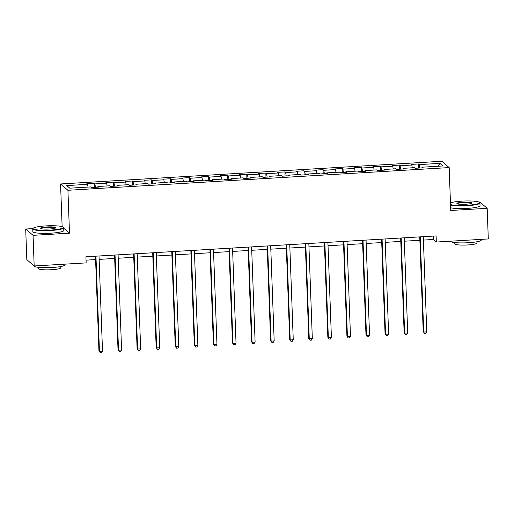 <?xml version="1.0" encoding="UTF-8"?>
<svg xmlns="http://www.w3.org/2000/svg" width="514" height="514" viewBox="0 0 514 514"><rect width="100%" height="100%" fill="white"/><g stroke="black" fill="none" stroke-linecap="round" stroke-linejoin="round"><path stroke-width="0.77" d="M63.151 227.124A15.124 2.197 -2.1 0 0 45.791 225.909A15.124 2.197 -2.1 0 0 33.256 228.216A15.124 2.197 -2.1 0 0 50.642 230.073A15.124 2.197 -2.1 0 0 63.151 227.124L63.537 227.464A15.497 2.249 177.9 0 1 63.717 227.792A15.497 2.249 177.9 0 1 50.713 230.49A15.497 2.249 177.9 0 1 32.748 228.929A15.497 2.249 177.9 0 1 32.902 228.589L25.7 229.026L26.824 259.666L34.175 265.982L86.146 262.885L85.922 256.762L436.11 235.913L436.335 242.043L488.3 238.946L487.176 208.305L479.825 201.996L478.881 202.047M62.13 226.635L60.562 183.961L441.815 161.267L449.165 167.577L67.919 190.276L60.562 183.961M439.945 163.368L419.154 164.602L418.435 163.979L411.097 164.416L411.823 165.039L400.085 165.739L399.359 165.116L392.021 165.553L392.747 166.176L381.009 166.877L380.283 166.253L372.946 166.69L373.672 167.313L361.933 168.007L361.207 167.384L353.87 167.821L354.596 168.444L342.857 169.145L342.131 168.521L334.794 168.958L335.52 169.581L323.781 170.282L323.055 169.659L315.724 170.095L316.451 170.719L304.712 171.419L303.986 170.796L296.649 171.233L297.375 171.849L285.636 172.55L284.91 171.927L277.573 172.363L278.299 172.987L266.56 173.687L265.834 173.064L258.497 173.501L259.223 174.124L247.485 174.824L246.759 174.201L239.421 174.638L240.147 175.261L228.409 175.955L227.683 175.332L220.352 175.769L221.071 176.392L209.339 177.092L208.613 176.469L201.276 176.906L202.002 177.529L190.264 178.229L189.537 177.606L182.2 178.043L182.926 178.666L171.188 179.367L170.462 178.743L163.124 179.18L163.85 179.804L152.112 180.498L151.386 179.874L144.048 180.311L144.775 180.934L133.036 181.635L132.31 181.012L124.979 181.448L125.699 182.072L113.96 182.772L113.241 182.149L105.903 182.586L106.629 183.209L94.891 183.903L94.165 183.286L86.827 183.723L87.553 184.34L66.769 185.58L69.788 188.175L90.573 186.935L91.299 187.559L98.637 187.122L97.911 186.498L109.649 185.798L110.375 186.421L117.712 185.984L116.986 185.361L128.725 184.667L129.451 185.291L136.782 184.854L136.062 184.23L147.794 183.53L148.52 184.153L155.858 183.716L155.132 183.093L166.87 182.393L167.596 183.016L174.933 182.579L174.207 181.956L185.946 181.262L186.672 181.879L194.009 181.442L193.283 180.825L205.022 180.125L205.748 180.748L213.085 180.311L212.359 179.688L224.098 178.988L224.824 179.611L232.155 179.174L231.435 178.551L243.173 177.85L243.893 178.474L251.23 178.037L250.504 177.414L262.243 176.72L262.969 177.343L270.306 176.906L269.58 176.283L281.319 175.582L282.045 176.206L289.382 175.769L288.656 175.145L300.394 174.445L301.12 175.068L308.458 174.631L307.732 174.008L319.47 173.308L320.196 173.931L327.534 173.494L326.808 172.871L338.546 172.177L339.266 172.8L346.603 172.363L345.877 171.74L357.615 171.04L358.342 171.663L365.679 171.226L364.953 170.603L376.691 169.903L377.417 170.526L384.755 170.089L384.029 169.466L395.767 168.772L396.493 169.389L403.831 168.958L403.104 168.335L414.843 167.635L415.569 168.258L422.906 167.821L422.18 167.198L442.965 165.958L439.945 163.368L438.018 166.253M97.814 187.173L97.911 186.498M94.891 183.903L95.482 187.308M106.629 183.209L107.105 185.952M116.884 186.036L116.986 185.361M113.96 182.772L114.558 186.177M125.699 182.072L126.181 184.815M135.959 184.899L136.062 184.23M133.036 181.635L133.634 185.04M144.775 180.934L145.256 183.684M155.035 183.768L155.132 183.093M152.112 180.498L152.709 183.903M163.85 179.804L164.332 182.547M174.111 182.631L174.207 181.956M171.188 179.367L171.779 182.766M182.926 178.666L183.402 181.41M193.187 181.493L193.283 180.825M190.264 178.229L190.855 181.635M202.002 177.529L202.477 180.273M212.263 180.356L212.359 179.688M209.339 177.092L209.93 180.498M221.071 176.392L221.553 179.142M231.332 179.225L231.435 178.551M228.409 175.955L229.006 179.36M240.147 175.261L240.629 178.005M250.408 178.088L250.504 177.414M247.485 174.824L248.082 178.229M259.223 174.124L259.705 176.867M269.484 176.951L269.58 176.283M266.56 173.687L267.151 177.092M278.299 172.987L278.774 175.73M288.56 175.814L288.656 175.145M285.636 172.55L286.227 175.955M297.375 171.849L297.85 174.599M307.635 174.683L307.732 174.008M304.712 171.419L305.303 174.818M316.451 170.719L316.926 173.462M326.705 173.546L326.808 172.871M323.781 170.282L324.379 173.687M335.52 169.581L336.002 172.325M345.781 172.408L345.877 171.74M342.857 169.145L343.455 172.55M354.596 168.444L355.078 171.194M364.856 171.278L364.953 170.603M361.933 168.007L362.524 171.413M373.672 167.313L374.153 170.057M383.932 170.14L384.029 169.466M381.009 166.877L381.6 170.275M392.747 166.176L393.223 168.92M403.008 169.003L403.104 168.335M400.085 165.739L400.676 169.145M411.823 165.039L412.299 167.782M422.078 167.866L422.18 167.198M419.154 164.602L419.752 168.007M25.7 229.026L33.057 235.341L34.175 265.982M33.057 235.341L69.493 233.17L67.919 190.276M449.165 167.577L450.739 210.477L487.176 208.305M423.407 240.077L433.353 239.479L436.335 242.043M86.044 260.155L95.604 259.589M99.138 259.377L114.68 258.452M118.214 258.24L133.756 257.315M137.289 257.103L152.825 256.184M156.365 255.972L171.901 255.047M175.441 254.835L190.977 253.91M194.51 253.698L210.053 252.772M213.586 252.567L229.128 251.642M232.662 251.43L248.198 250.504M251.738 250.292L267.274 249.367M270.814 249.155L286.349 248.23M289.89 248.024L305.425 247.099M308.959 246.887L324.501 245.962M328.035 245.75L343.57 244.825M347.111 244.619L362.646 243.694M366.186 243.482L381.722 242.557M385.262 242.345L400.798 241.419M404.332 241.207L419.874 240.282M87.553 184.34L88.029 187.09M433.225 236.087L433.353 239.479M418.435 163.979L418.582 168.078M399.359 165.116L399.506 169.215M380.283 166.253L380.431 170.346M361.207 167.384L361.355 171.483M342.131 168.521L342.285 172.62M323.055 169.659L323.21 173.751M303.986 170.796L304.134 174.888M284.91 171.927L285.058 176.026M265.834 173.064L265.982 177.163M246.759 174.201L246.913 178.294M227.683 175.332L227.837 179.431M208.613 176.469L208.761 180.568M189.537 177.606L189.685 181.705M170.462 178.743L170.609 182.836M151.386 179.874L151.54 183.973M132.31 181.012L132.464 185.111M113.241 182.149L113.388 186.241M94.165 183.286L94.313 187.379M69.493 233.17L63.73 228.222M419.745 236.89L423.221 331.594L423.716 332.018L420.227 236.858M426.774 331.838L425.765 333.361L424.545 333.432L423.716 332.018L426.774 331.838L423.285 236.678M424.545 333.432L423.221 331.594M450.521 204.572A15.124 2.197 -2.1 0 0 466.86 205.298A15.124 2.197 -2.1 0 0 479.369 202.343A15.124 2.197 -2.1 0 0 462.009 201.135A15.124 2.197 -2.1 0 0 450.463 202.882M479.369 202.343L479.755 202.689A15.497 2.249 177.9 0 1 479.935 203.017A15.497 2.249 177.9 0 1 466.93 205.716A15.497 2.249 177.9 0 1 450.54 205.073M465.645 204.257A7.562 1.099 177.9 0 1 456.965 203.647A7.562 1.099 177.9 0 1 463.223 202.175A7.562 1.099 177.9 0 1 471.916 203.101A7.562 1.099 177.9 0 1 465.645 204.257M471.627 203.293A7.19 1.041 -2.1 0 0 463.294 202.593A7.19 1.041 -2.1 0 0 457.267 203.82M481.265 239.37L481.29 240.032A15.497 2.249 177.9 0 1 468.293 242.73A15.497 2.249 177.9 0 1 450.328 241.207M477.011 241.747L477.056 243.006A11.154 1.619 177.9 0 1 467.695 244.953A11.154 1.619 177.9 0 1 454.761 243.822L454.717 242.563M479.935 203.017L480.031 205.709A15.497 2.249 177.9 0 1 467.033 208.414A15.497 2.249 177.9 0 1 450.637 207.765M49.428 229.032A7.562 1.099 177.9 0 1 40.747 228.428A7.562 1.099 177.9 0 1 47.005 226.95A7.562 1.099 177.9 0 1 55.698 227.875A7.562 1.099 177.9 0 1 49.428 229.032M55.409 228.068A7.19 1.041 -2.1 0 0 47.076 227.368A7.19 1.041 -2.1 0 0 41.049 228.595M65.047 264.145L65.072 264.806A15.497 2.249 177.9 0 1 52.075 267.505A15.497 2.249 177.9 0 1 34.104 265.944L34.104 265.918M60.793 266.522L60.838 267.781A11.154 1.619 177.9 0 1 51.477 269.728A11.154 1.619 177.9 0 1 38.544 268.604L38.499 267.344M63.717 227.792L63.813 230.49A15.497 2.249 177.9 0 1 50.815 233.189A15.497 2.249 177.9 0 1 32.845 231.621L32.748 228.929M400.669 238.021L404.145 332.731L404.64 333.156L401.151 237.995M407.698 332.976L406.69 334.492L405.469 334.569L404.64 333.156L407.698 332.976L404.21 237.815M405.469 334.569L404.145 332.731M381.6 239.158L385.07 333.862L385.571 334.293L382.075 239.132M388.623 334.113L387.614 335.629L386.393 335.7L385.571 334.293L388.623 334.113L385.134 238.946M386.393 335.7L385.07 333.862M362.524 240.295L365.994 334.999L366.495 335.43L363.006 240.263M369.547 335.244L368.544 336.766L367.317 336.837L366.495 335.43L369.547 335.244L366.058 240.083M367.317 336.837L365.994 334.999M343.448 241.432L346.924 336.137L347.419 336.561L343.93 241.4M350.477 336.381L349.469 337.904L348.248 337.974L347.419 336.561L350.477 336.381L346.989 241.22M348.248 337.974L346.924 336.137M324.373 242.563L327.848 337.274L328.343 337.698L324.854 242.537M331.401 337.518L330.393 339.034L329.172 339.111L328.343 337.698L331.401 337.518L327.913 242.357M329.172 339.111L327.848 337.274M305.297 243.7L308.773 338.405L309.267 338.835L305.779 243.675M312.326 338.649L311.317 340.172L310.096 340.242L309.267 338.835L312.326 338.649L308.837 243.488M310.096 340.242L308.773 338.405M286.227 244.837L289.697 339.542L290.192 339.966L286.703 244.805M293.25 339.786L292.241 341.309L291.02 341.38L290.192 339.966L293.25 339.786L289.761 244.625M291.02 341.38L289.697 339.542M267.151 245.968L270.621 340.679L271.122 341.103L267.633 245.943M274.174 340.923L273.172 342.44L271.945 342.517L271.122 341.103L274.174 340.923L270.685 245.763M271.945 342.517L270.621 340.679M248.076 247.106L251.545 341.816L252.046 342.24L248.558 247.08M255.105 342.061L254.096 343.577L252.869 343.648L252.046 342.24L255.105 342.061L251.609 246.893M252.869 343.648L251.545 341.816M229 248.243L232.476 342.947L232.97 343.378L229.482 248.211M236.029 343.191L235.02 344.714L233.799 344.785L232.97 343.378L236.029 343.191L232.54 248.031M233.799 344.785L232.476 342.947M209.924 249.38L213.4 344.084L213.895 344.509L210.406 249.348M216.953 344.329L215.944 345.851L214.723 345.922L213.895 344.509L216.953 344.329L213.464 249.168M214.723 345.922L213.4 344.084M190.855 250.511L194.324 345.222L194.819 345.646L191.33 250.485M197.877 345.466L196.868 346.982L195.648 347.059L194.819 345.646L197.877 345.466L194.388 250.305M195.648 347.059L194.324 345.222M171.779 251.648L175.248 346.352L175.749 346.783L172.254 251.622M178.801 346.603L177.799 348.119L176.572 348.19L175.749 346.783L178.801 346.603L175.313 251.436M176.572 348.19L175.248 346.352M152.703 252.785L156.172 347.49L156.674 347.92L153.185 252.753M159.732 347.734L158.723 349.257L157.496 349.327L156.674 347.92L159.732 347.734L156.237 252.573M157.496 349.327L156.172 347.49M133.627 253.922L137.103 348.627L137.598 349.051L134.109 253.89M140.656 348.871L139.647 350.394L138.427 350.464L137.598 349.051L140.656 348.871L137.167 253.71M138.427 350.464L137.103 348.627M114.551 255.053L118.027 349.764L118.522 350.188L115.033 255.028M121.58 350.008L120.572 351.525L119.351 351.602L118.522 350.188L121.58 350.008L118.091 254.841M119.351 351.602L118.027 349.764M95.475 256.19L98.951 350.895L99.446 351.325L95.957 256.165M102.504 351.139L101.496 352.662L100.275 352.732L99.446 351.325L102.504 351.139L99.016 255.978M100.275 352.732L98.951 350.895M33.256 228.216L32.902 228.589"/></g></svg>
